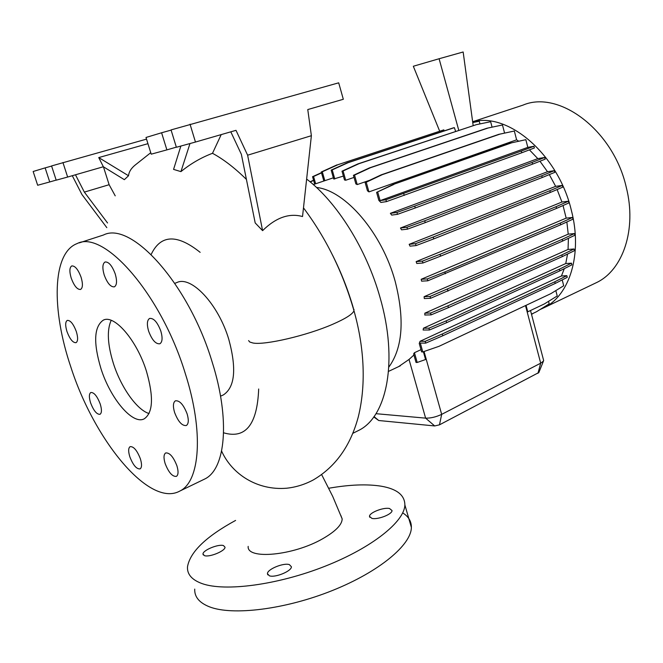 <?xml version="1.0" encoding="UTF-8"?>
<svg xmlns="http://www.w3.org/2000/svg" width="663" height="663" viewBox="0 0 663 663"><rect width="100%" height="100%" fill="white"/><g stroke="black" fill="none" stroke-linecap="round" stroke-linejoin="round"><path stroke-width="0.99" d="M248.169 546.378C246.611 559.879 293.17 555.809 322.748 538.712C335.561 531.336 342.033 524.74 342.174 518.914L340.807 515.35M248.592 340.583L249.752 342.017L253.009 343.011C264.769 345.357 306.729 335.611 332.461 324.381C345.415 318.754 352.592 314.212 353.984 310.773C363.423 344.23 366.871 382.161 358.277 416.919C350.52 445.843 335.569 466.827 313.417 479.871C304.955 484.421 296.046 487.206 286.673 488.217C257.451 490.678 232.091 474.36 221.616 451.113M100.221 403.982C97.163 396.093 94.022 392.272 90.814 392.513C88.975 393.839 88.908 397.294 90.599 402.88C93.649 410.737 96.781 414.541 100.014 414.3C101.829 412.999 101.895 409.56 100.221 403.982M76.32 331.533C73.394 323.892 70.377 320.179 67.27 320.403C65.264 321.804 65.173 325.533 66.988 331.583C69.897 339.207 72.922 342.895 76.046 342.672C78.027 341.296 78.118 337.583 76.32 331.533M81.085 277.233C78.135 269.435 75.018 265.672 71.753 265.938C69.466 267.487 69.292 271.573 71.239 278.195C74.173 285.96 77.281 289.714 80.571 289.449C82.834 287.924 83.008 283.855 81.085 277.233M115.221 273.91C112.097 265.614 108.699 261.645 105.044 262.001C102.492 263.7 102.21 268.026 104.207 274.988C107.323 283.25 110.721 287.203 114.401 286.839C116.92 285.173 117.194 280.863 115.221 273.91M160.836 331.102C157.438 322.185 153.692 317.958 149.606 318.439C147.02 320.171 146.697 324.414 148.628 331.168C152.009 340.053 155.755 344.254 159.874 343.774C162.418 342.075 162.742 337.848 160.836 331.102M187.132 413.911C183.543 404.67 179.632 400.303 175.397 400.817C173.084 402.441 172.811 406.328 174.593 412.477C178.156 421.685 182.076 426.036 186.336 425.513C188.623 423.914 188.889 420.052 187.132 413.911M176.922 465.816C173.383 456.815 169.637 452.522 165.667 452.953C163.653 454.412 163.488 457.942 165.145 463.561C168.659 472.528 172.413 476.796 176.408 476.374C178.388 474.932 178.562 471.418 176.922 465.816M140.382 458.813C137.084 450.392 133.661 446.332 130.122 446.647C128.291 447.989 128.191 451.362 129.824 456.782C133.106 465.169 136.528 469.205 140.084 468.898C141.899 467.581 141.998 464.216 140.382 458.813M389.529 508.513L392.032 510.543C392.38 514.223 377.794 519.925 371.893 518.391L369.498 516.378C369.241 512.681 383.554 507.079 389.529 508.513M289.358 564.611L291.405 566.749C291.761 571.1 275.087 577.987 269.369 575.799L267.438 573.694C267.197 569.293 283.54 562.555 289.358 564.611M223.481 545.583L225.022 547.207C225.362 550.953 209.326 557.542 204.436 555.635L202.977 554.036C202.745 550.249 218.492 543.784 223.481 545.583M200.151 252.346C176.946 233.824 160.612 234.536 151.164 254.468M332.569 255.189C341.172 272.327 348.108 289.996 353.387 308.212M230.807 131.829L241.365 154.33L255.189 222.925L262.589 230.649C275.899 217.555 289.217 212.856 302.535 216.536L311.378 135.7L307.765 109.561L343.326 99.276L338.694 82.825L171.046 129.915L176.375 147.277L195.461 142.048L190.032 124.188M180.858 146.051L173.573 169.397L180.933 171.618C190.72 163.662 201.237 157.562 212.5 153.302C223.58 159.319 234.893 168.021 246.421 179.424M128.531 175.753L98.737 157.579L103.362 166.753L124.354 179.673L128.531 175.753C128.912 171.841 131.216 168.203 135.426 164.847L150.75 152.705M146.432 371.214C136.843 340.21 114.26 314.187 103.295 320.146C93.997 326.66 93.226 342.829 100.975 368.661C110.431 398.654 132.675 425.207 144.244 418.817C153.062 412.726 153.791 396.855 146.432 371.214M111.185 320.337C106.76 330.141 107.522 344.594 113.472 363.697C121.039 387.391 136.851 409.875 149.059 413.546M203.052 479.83L204.718 479.026C225.561 469.213 230.509 419.903 212.185 362.114C188.756 283.739 131.059 220.597 103.453 235.017L79.22 242.89M70.825 366.971C94.204 440.124 149.374 507.991 179.83 491.059C200.011 481.595 204.071 431.994 185.25 373.385C161.092 293.924 103.735 229.373 77.123 243.578C51.996 252.959 51.441 309.928 70.825 366.971M222.47 395.322L223.365 394.924C234.901 387.341 236.741 368.893 228.859 339.597C218.417 304.093 191.068 275.186 176.748 282.604L174.817 283.308M258.678 388.999C257.252 424.66 245.559 439.262 223.597 432.798M356.586 431.456L358.84 430.328C387.035 416.546 398.422 360.713 380.04 297.488C366.498 249.006 336.912 202 306.637 179.068M594.496 283.565L596.609 282.554C622.922 270.04 636.977 229.456 626.27 187.306C613.441 130.147 558.95 89.679 522.974 105.127L472.636 121.727M540.038 309.538L543.826 307.823C569.625 295.574 582.81 254.02 571.332 210.237C558.138 154.206 507.85 111.74 472.661 121.901M388.833 367.087C402.681 347.976 404.803 319.442 395.206 281.485C382.087 232.846 345.299 190.372 316.508 187.472M328.798 488.241C349.534 484.612 367.004 483.932 381.192 486.194C396.855 488.888 404.745 495.128 404.869 504.916C404.579 521.433 372.531 547.514 325.193 566.185C277.946 584.915 224.823 591.935 201.867 583.523C191.822 579.81 187.032 574.249 187.496 566.832C190.032 552.006 206.069 536.533 235.597 520.422M402.698 512.897C408.541 516.527 411.433 521.358 411.375 527.392C411.325 544.704 379.65 571.572 332.569 590.443C285.579 609.38 232.522 615.952 209.4 606.802C199.281 602.766 194.383 596.866 194.723 589.1M566.169 218.144L572.567 217.447L560.252 223.075L444.848 271.946L427.295 278.924L421.179 279.289L566.169 218.144L563.044 205.522M413.936 354.995L409.03 359.445L398.571 366.647M414.45 352.716L413.629 353.926L416.032 362.437L417.201 362.47L414.45 352.716L420.98 349.666M420.069 341.288L419.24 343.451L421.61 351.92L422.803 351.937L420.317 343.069L425.721 343.119L425.223 341.321L420.069 341.288L561.453 275.982L564.296 268.639M423.458 328.202L423.127 330.017L429.45 329.992L428.936 328.168L423.458 328.202L565.754 263.551L567.561 254.037M424.842 313.176L424.792 315.016L431.091 314.884L430.585 313.044L424.842 313.176L568.058 249.454L568.398 238.324M424.096 296.684L424.287 298.541L430.56 298.3L430.047 296.444L424.096 296.684L568.224 234.147L566.857 221.972M421.179 279.289L421.585 281.153L427.809 280.797L427.295 278.924M479.962 123.915L479.258 121.238L472.752 122.564M492.079 127.163L490.653 121.71L476.324 124.669L359.064 163.662L343.069 170.979L345.705 180.245L354.025 177.419M504.584 133.097L502.471 124.984L486.949 128.241L369.465 167.888L353.429 175.314L355.865 183.916L357.216 184.571L369.755 180.237M514.339 131.017L498.783 134.349L381.167 174.858L365.098 182.433L367.459 190.795L368.951 191.897L516.618 139.835L514.339 131.017L499.985 134.117L382.311 174.659L366.233 182.234L368.951 191.897M518.706 141.227L516.618 139.835M525.842 139.669L510.278 143.109L392.678 184.654L376.601 192.378L378.855 200.408L380.902 202.447L386.446 201.627L385.924 199.745L380.123 200.624L527.823 147.368L525.842 139.669L510.278 143.109M527.823 147.368L533.947 146.258L521.3 151.056L385.924 199.745M386.446 201.627L521.748 152.78L534.386 147.965L533.947 146.258M537.801 158.623L544.729 157.454L532.132 162.402L414.731 206.11L396.946 212.442L390.374 213.329L537.801 158.623L529.43 149.855M390.374 213.329L391.717 215.094L397.469 214.331L415.245 207.975L532.58 164.134L545.168 159.17L544.729 157.454M547.505 171.709L554.309 170.656L541.77 175.77L424.71 220.762L406.941 227.26L400.469 228.022L547.505 171.709L539.964 161.225M400.469 228.022L401.554 229.829L407.463 229.149L425.223 222.635L542.218 177.51L554.749 172.38L554.309 170.656M555.652 186.344L562.332 185.416L549.859 190.704L433.254 237.023L415.535 243.686L409.17 244.316L555.652 186.344L549.32 174.601M409.17 244.316L410.016 246.155L416.057 245.575L433.768 238.887L550.307 192.444L562.763 187.14L562.332 185.416M561.942 202.016L568.489 201.204L556.091 206.665L440.05 254.294L422.406 261.123L416.149 261.612L561.942 202.016L557.119 189.543M416.149 261.612L416.778 263.476L422.928 263.004L440.564 256.158L556.539 208.397L568.92 202.919L568.489 201.204M427.809 280.797L560.691 224.798L573.006 219.155L572.567 217.447M568.224 234.147L574.44 233.567L562.191 239.343L430.047 296.444M430.56 298.3L562.63 241.059L574.871 235.257L574.44 233.567M568.058 249.454L574.059 248.981L561.876 254.899L447.915 305.825L430.585 313.044M431.091 314.884L448.412 307.649L562.315 256.598L574.481 250.664L574.059 248.981M565.754 263.551L571.481 263.178L559.365 269.203L446.141 320.867L428.936 328.168M429.45 329.992L446.638 322.674L559.796 270.885L571.904 264.844L571.481 263.178M561.453 275.982L566.84 275.684L554.782 281.792L442.287 333.978L425.223 341.321M554.782 281.792L555.213 283.457L567.263 277.333L566.84 275.684M562.199 279.91L563.699 285.761L550.878 293.634L439.055 346.301L422.803 351.937M555.834 290.593L557.227 295.98L544.472 303.869L527.765 311.825L526.049 305.328M548.533 301.358L549.179 303.869L536.491 311.743L531.461 314.154M476.324 124.669L357.979 163.877L341.992 171.187L344.487 179.963L345.705 180.245M455.638 131.407L454.362 127.652L453.243 127.893L347.072 162.891L331.16 170.101L333.704 179.018L343.384 176.085M338.113 164.639L443.837 129.865L338.113 164.639L322.284 171.792L324.837 180.676L333.365 177.808L313.309 184.571M375.979 413.687L425.613 418.138C430.652 418.27 436.005 417.01 441.674 414.367L540.685 363.183L543.445 361.111L543.536 360.067M423.375 351.738L425.555 359.528L417.201 362.47M103.436 166.794L109.13 184.704L115.221 195.85M107.555 222.975L84.35 192.113L75.483 174.792M84.35 192.113L109.13 184.704M146.523 139.122L51.565 165.941L56.198 180.179L67.643 177.046L62.935 162.518M45.134 167.88L33.15 171.493L37.667 185.259L49.733 181.952L45.134 167.88L51.606 166.073M72.292 175.712L81.947 194.541L106.818 227.641M56.173 180.096L49.733 181.952M103.362 166.753L67.643 177.046M98.737 157.579L147.94 143.68M161.598 132.766L146.009 137.465L151.205 154.172L166.885 149.879L161.598 132.766L171.104 130.114M262.589 230.649L247.622 155.2L235.995 130.329L195.461 142.048M247.622 155.2L311.378 135.7M176.333 147.145L166.885 149.879M221.202 134.606L212.5 153.302M180.933 171.618L189.983 143.548M538.862 372.515L439.478 424.834L434.688 425.944L378.739 420.516L373.775 416.944M562.315 256.598L561.876 254.899M448.412 307.649L447.915 305.825M550.307 192.444L549.859 190.704M433.768 238.887L433.254 237.023M416.057 245.575L415.535 243.686M511.496 142.876L392.678 184.654M393.847 184.455L376.601 192.378M377.761 192.195L380.123 200.624M521.748 152.78L521.3 151.056M404.223 195.428L403.709 193.563M439.652 131.117L413.322 66.25L439.105 58.742L458.779 130.362M473.167 125.58L463.155 51.987L439.105 58.742M454.362 127.652L348.133 162.675L332.213 169.902L334.807 178.977M443.837 129.865L444.185 130.876M337.077 164.847L321.257 171.999L323.851 181.024M348.133 162.675L347.072 162.891M332.213 169.902L331.16 170.101M322.284 171.792L321.257 171.999M533.657 313.102L531.527 314.419M562.63 241.059L562.191 239.343M447.997 291.173L447.492 289.325M542.218 177.51L541.77 175.77M425.223 222.635L424.71 220.762M407.463 229.149L406.941 227.26M499.985 134.117L498.783 134.349M382.311 174.659L381.167 174.858M366.233 182.234L365.098 182.433M555.213 283.457L442.776 335.76L442.287 333.978M442.776 335.76L425.721 343.119M560.691 224.798L560.252 223.075M445.354 273.794L444.848 271.946M532.58 164.134L532.132 162.402M415.245 207.975L414.731 206.11M397.469 214.331L396.946 212.442M502.471 124.984L488.125 127.992L370.584 167.673L354.539 175.107L357.216 184.571M488.125 127.992L486.949 128.241M370.584 167.673L369.465 167.888M354.539 175.107L353.429 175.314M321.514 172.902L313.558 176.507L315.663 183.775M321.447 172.67L312.555 176.698L314.693 184.107M313.558 176.507L312.555 176.698M559.796 270.885L559.365 269.203M446.638 322.674L446.141 320.867M556.539 208.397L556.091 206.665M440.564 256.158L440.05 254.294M422.928 263.004L422.406 261.123M359.064 163.662L357.979 163.877M343.069 170.979L341.992 171.187M313.632 180.435L310.259 181.969M313.566 180.203L310.052 181.803M303.48 207.867C326.022 237.992 342.812 272.145 353.86 310.334L353.984 309.289M537.966 373.31L540.685 363.183L525.502 305.585M434.688 425.944L425.613 418.138L409.03 359.445M439.478 424.834L441.674 414.367L424.063 351.506M374.031 416.588L378.739 420.516M104.066 319.864L103.295 320.146M204.718 479.026L179.83 491.059M223.365 394.924L220.547 396.167M358.84 430.328L352.815 433.337M596.609 282.554L543.826 307.823M400.336 365.81L388.535 371.388M543.66 360.539L530.508 310.516M404.869 504.916L411.375 527.392M538.795 372.672L543.445 361.111M342.174 518.914L332.727 496.438L321.671 474.667M202.977 554.036L203.268 554.939M267.438 573.694L267.802 574.854M369.498 516.378L369.772 517.289"/></g></svg>
